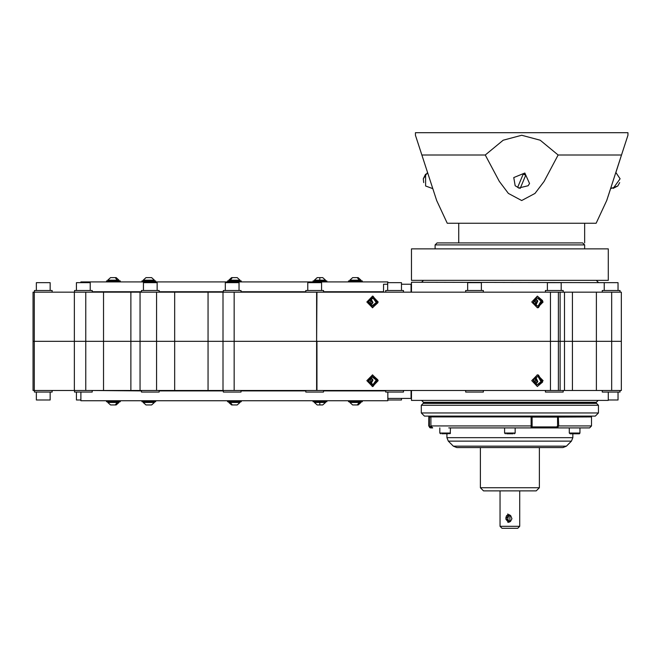 <?xml version="1.0" encoding="UTF-8"?>
<svg xmlns="http://www.w3.org/2000/svg" width="661" height="661" viewBox="0 0 661 661"><rect width="100%" height="100%" fill="white"/><g stroke="black" fill="none" stroke-linecap="round" stroke-linejoin="round"><path stroke-width="0.99" d="M509.887 248.833L608.269 248.833L608.269 280.322L411.497 280.322L411.497 248.833L509.887 248.833M611.4 186.154L607.856 197.061M558.107 155.029L544.061 181.428L534.997 193.417L521.686 200.547L508.392 193.425L499.286 181.387L485.273 155.029L503.203 140.215L521.686 135.232L540.177 140.215L558.107 155.029L621.514 155.029L627.95 135.232L627.95 132.737L415.43 132.737L415.43 135.232L436.648 200.547L447.241 223.253L596.139 223.253L606.724 200.547L621.514 155.029L615.845 172.48L620.125 178.842L613.168 188.377L617.804 185.972L619.654 182.634M607.649 197.722L607.459 198.292M607.162 199.209L606.93 199.928M434.186 192.962L433.005 189.31M485.273 155.029L421.867 155.029M437.078 242.934L582.688 242.934L584.663 244.9L435.103 244.9L437.078 242.934M523.157 174.174L525.718 175.132L520.224 188.377L517.662 187.41L523.157 174.174M520.224 188.377L525.718 175.132M518.579 188.038L528.18 185.724L529.577 183.502L524.801 173.042L513.804 177.586L515.2 185.724L518.893 188.005M427.535 172.48L423.255 178.842L425.601 174.174L425.577 185.972L432.773 188.6M423.255 178.842L423.726 182.634M378.199 301.97L372.54 307.77L366.88 301.97L372.54 296.161L378.199 301.97M543.086 301.97L537.434 307.77L531.774 301.97L537.434 296.161L543.086 301.97M140.058 292.129L140.058 341.324L130.853 341.324L140.058 341.324L140.058 390.519L33.05 390.519L33.05 292.129L223.021 292.129L223.021 341.324L208.083 341.324L550.473 341.324L550.473 390.519L558.405 390.519L558.405 341.324L550.473 341.324L560.09 341.324L558.405 341.324L558.405 292.129L621.357 292.129L621.357 341.324L564.511 341.324L621.357 341.324L621.357 390.519L564.511 390.519L564.511 292.129M558.405 292.129L316.644 292.129L316.644 341.324L316.974 292.129M223.021 292.129L316.644 292.129M74.354 292.129L74.354 341.324L33.05 341.324L103.513 341.324L85.723 341.324L85.723 292.129M174.636 292.129L174.636 341.324L156.55 341.324L208.083 341.324L174.636 341.324L174.636 390.519L156.55 390.519L156.55 292.129M140.058 341.324L156.55 341.324L140.058 341.324M130.853 390.519L130.853 341.324L103.513 341.324L130.853 341.324L130.853 292.129M558.405 390.519L560.09 390.519L560.09 341.324L564.511 341.324L560.09 341.324L560.09 292.129M411.497 292.129L411.497 282.288L608.269 282.685M80.906 282.685L80.906 281.892L387.883 281.892L387.883 282.685M92.21 291.732L141.429 291.732M159.136 291.732L223.311 291.732M241.025 291.732L305.82 291.732M323.526 291.732L383.504 291.732M366.88 380.678L372.54 374.87L378.199 380.678L372.54 386.487L366.88 380.678M531.774 380.678L537.434 374.87L543.086 380.678L537.434 386.487L531.774 380.678M550.473 292.129L550.473 341.324L316.974 341.324L316.974 390.519L550.473 390.519M234.143 292.129L234.143 341.324L223.021 341.324L223.021 390.519L316.974 390.519M234.143 390.519L234.143 341.324L316.644 341.324L316.644 390.519M223.021 390.519L174.636 390.519M140.058 390.519L156.55 390.519M74.354 390.519L74.354 341.324L85.723 341.324L85.723 390.519M560.09 390.519L564.511 390.519M80.906 392.089L80.906 400.748L387.883 400.748L387.883 392.089M385.735 390.907L323.526 390.907M305.82 390.907L241.025 390.907M223.311 390.907L159.136 390.907M141.429 390.907L92.21 390.519L92.21 392.089L74.495 392.089L74.495 390.519M598.436 412.951L595.288 416.1L424.478 416.1L421.33 412.951L598.436 412.951L598.436 405.276L421.33 405.276L421.33 412.951M608.269 392.089L608.269 400.359L411.497 400.359L411.497 390.519M509.3 522.099L506.037 518.422L509.3 514.745M507.772 513.894L507.921 522.355M502.195 528.263L517.753 528.263L519.72 526.296L519.72 490.875M509.879 515.018L509.879 521.826L508.235 520.166L507.788 518.29L508.623 516.092L509.887 515.018M507.896 522.355L507.904 514.489L510.73 515.638L511.969 518.745L510.54 521.38L507.896 522.355M508.474 514.531L506.566 515.638L505.946 517.58L505.946 519.265L508.474 522.314M539.401 487.727L480.365 487.727L483.513 490.875L536.253 490.875L539.401 487.727L539.401 447.58M557.545 425.94L591.545 425.94L591.545 416.884L557.545 417.083L557.545 425.94L556.76 426.923L532.122 426.923L532.097 417.083L557.545 417.083L558.314 416.1L558.735 425.94L557.322 427.907L531.147 427.907L531.122 416.1L509.887 416.1M448.72 427.907L531.155 427.907L532.122 426.923M532.097 426.114L532.097 417.083L531.37 416.884L430.906 416.942L431.683 416.1L430.906 416.884L430.906 425.94L432.732 427.907L430.708 427.907L428.782 425.94L428.782 416.909M556.76 426.923L557.322 427.907L589.579 427.907L591.545 425.94M432.732 427.907L431.716 427.584L430.873 425.94L532.097 425.94M431.129 426.923L428.774 425.94L428.782 416.884L429.576 416.1L429.394 417.083L428.774 416.901L429.567 416.1M566.419 446.142L453.347 446.142L456.825 447.58L562.941 447.58L566.419 446.142L571.41 441.151L572.856 437.673L572.856 433.806M430.278 426.923L430.708 427.907L429.774 427.659L428.782 425.94M532.006 416.67L531.427 416.149M537.327 417.083L536.674 416.1M545.077 417.083L544.904 416.1M445.869 433.806L447.637 433.806M450.438 427.907L450.207 433.575L441.87 433.806M513.134 433.806L506.632 433.806M504.566 427.907L504.566 433.021L515.2 433.021L515.2 427.907L504.698 427.907M572.129 433.806L575.384 433.806M573.285 433.806L570.113 433.806L569.328 433.021L579.953 433.021L579.168 433.806L573.285 433.806M577.896 433.806L579.614 433.666M602.27 292.129L602.27 290.551L619.977 290.551L619.977 292.129L619.977 290.551M545.424 292.129L545.424 290.551L563.131 290.551L563.131 292.129M465.65 292.129L465.65 290.551L483.365 290.551L483.365 292.129M385.735 292.129L385.735 290.551L403.441 290.551L403.441 292.129M305.82 292.129L305.82 290.551L323.526 290.551L323.526 292.129M223.311 292.129L223.311 290.551L241.025 290.551L241.025 292.129M141.429 292.129L141.429 290.551L159.136 290.551L159.136 292.129M74.495 292.129L74.495 290.551L92.21 290.551L92.21 292.129M34.43 292.129L34.43 290.551L52.136 290.551L52.136 292.129M604.237 290.551L604.237 282.685L618.01 282.685L618.01 290.551M547.391 290.551L547.391 282.685L561.164 282.685L561.164 290.551M467.616 290.551L467.616 282.685L481.39 282.685L481.39 290.551M387.701 290.551L387.701 282.685L401.475 282.685L401.475 290.551M307.786 290.551L307.786 282.685L321.56 282.685L321.56 290.551M225.285 290.551L225.285 282.685L239.059 282.685L239.059 290.551M143.396 290.551L143.396 282.685L157.169 282.685L157.169 290.551M76.461 290.551L76.461 282.685L90.235 282.685L90.235 290.551M36.396 290.551L36.396 282.685L50.17 282.685L50.17 290.551M619.977 390.519L619.977 392.089L602.27 392.089L602.27 390.519M563.131 390.519L563.131 392.089L545.424 392.089L545.424 390.519M465.675 392.089L483.365 392.089L483.365 390.519M403.441 390.519L403.441 392.089L385.735 392.089L385.735 390.519M323.526 390.519L323.502 392.089L305.82 392.089L305.82 390.519M241.025 390.519L241.025 392.089L223.311 392.089L223.311 390.519M159.136 390.519L159.136 392.089L141.437 392.089M52.136 390.519L52.136 392.089L34.43 392.089L34.43 390.519M359.212 280.165L361.022 280.165L358.212 277.661L352.61 277.661L349.801 280.165L359.212 280.165L357.312 277.661M362.302 281.892L362.302 280.908L348.529 280.908L348.529 281.892M326.856 280.908L326.856 281.892L326.856 280.908L313.083 280.908L313.083 281.892M241.282 280.908L241.282 281.892L241.282 280.908L227.508 280.908L227.508 281.892M155.707 281.892L155.707 280.908L141.933 280.908L141.933 281.892M106.487 281.892L106.487 280.908L120.261 280.908L120.261 281.892M319.742 280.165L325.576 280.165L322.775 277.661L317.164 277.661L314.355 280.165L319.742 280.165L319.85 277.661M230.268 280.165L240.001 280.165L237.2 277.661L231.59 277.661L228.789 280.165L230.268 280.165L232.333 277.661M143.214 280.165L154.426 280.165L151.625 277.661L146.015 277.661L143.214 280.165L146.015 277.661L143.214 280.165L143.214 280.908M107.768 280.165L118.98 280.165L116.179 277.661L110.569 277.661L107.768 280.165L107.768 280.908M359.212 402.483L349.801 402.483L352.61 404.978L358.212 404.978L361.022 402.483L359.212 402.483L357.312 404.978M348.529 400.748L348.529 401.731L362.302 401.731L362.302 400.748M313.083 400.748L313.083 401.731L326.856 401.731L326.856 400.748L326.856 401.731M227.508 400.748L227.508 401.731L241.282 401.731L241.282 400.748M141.933 400.748L141.933 401.731L155.707 401.731L155.707 400.748M120.261 400.748L120.261 401.731L106.487 401.731L106.487 400.748M319.742 402.483L314.355 402.483L317.164 404.978L322.775 404.978L325.576 402.483L319.742 402.483L319.85 404.978M325.576 401.731L325.576 402.483L322.775 404.978M230.268 402.483L228.789 402.483L231.59 404.978L237.2 404.978L240.001 402.483L230.268 402.483L232.333 404.978M148.593 402.483L143.214 402.483L146.015 404.978L151.625 404.978L154.426 402.483L148.593 402.483M109.255 402.483L107.768 402.483L110.569 404.978L116.179 404.978L118.98 402.483L109.255 402.483M618.01 392.089L618.01 399.963L608.269 399.963M401.475 398.385L401.475 399.963L387.883 399.963M50.17 392.089L50.17 399.963L36.396 399.963L36.396 392.089M80.906 399.963L76.461 399.963L76.461 392.089M411.051 292.129L411.051 284.255L401.475 284.255M387.701 284.255L383.504 284.255L383.504 292.129M387.883 398.385L411.051 398.385L411.051 390.519M377.101 302.68L373.151 297.202L367.805 301.251L371.755 306.737L377.101 302.68M372.383 296.161L373.068 296.227L377.828 302.829L372.383 307.77M368.656 301.383L373.019 298.078L376.241 302.548L371.879 305.861L368.656 301.383M370.838 298.4L373.011 302.548L370.838 305.539M370.689 298.475L372.06 302.697L370.689 305.465M367.805 381.397L373.151 385.446L377.101 379.959L371.755 375.911L367.805 381.397M372.383 374.878L377.828 379.819L373.068 386.421L372.234 386.487M376.241 380.092L373.019 384.57L368.656 381.265L371.879 376.787L376.241 380.092M370.838 377.109L373.011 380.092L370.838 384.248M370.689 377.183L372.06 379.951L370.689 384.173M541.896 300.788L536.195 297.293L532.791 303.143L538.492 306.646L541.896 300.788M537.277 296.161L542.607 300.548L538.5 307.596L537.277 307.77M533.625 302.928L536.41 298.152L537.343 298.028L541.062 301.011L538.277 305.787L537.343 305.903L533.625 302.928M535.724 298.4L537.831 301.011L535.724 305.539M535.584 298.475L536.856 300.763L535.584 305.465M532.791 379.505L536.195 385.355L541.896 381.851L538.492 376.002L532.791 379.505M537.12 374.87L538.5 375.051L542.607 382.091L537.277 386.478M541.062 381.637L537.343 384.611L536.41 384.495L533.625 379.72L537.343 376.745L538.277 376.861L541.062 381.637M535.724 377.109L537.831 381.637L535.724 384.248M535.584 377.183L536.856 381.876L535.584 384.173M524.801 173.042L524.487 174.545M427.717 173.042L425.717 174.545M610.789 188.038L613.284 188.005M535.435 305.382L535.435 298.549M370.548 305.382L370.548 298.549M34.289 292.129L34.289 390.519M611.673 292.129L611.673 390.519M596.404 390.519L596.404 292.129M208.083 390.519L208.083 292.129M103.513 292.129L103.513 390.519M572.393 292.129L572.393 390.519M535.435 377.266L535.435 384.091M370.548 377.266L370.548 384.091M423.494 402.706L596.272 402.706L596.561 403.4L423.205 403.4L423.494 402.326L596.272 402.326L598.238 400.359M500.047 490.875L500.047 526.296L519.72 526.296M453.347 446.142L448.356 441.151L446.91 437.673L572.856 437.673M448.356 441.151L571.41 441.151M429.394 425.94L429.394 417.083L430.873 417.083M430.906 425.94L430.873 416.909M450.438 433.021L439.813 433.021L440.598 433.806M117.179 280.165L115.278 277.661M117.179 402.483L115.278 404.978M458.717 223.253L458.717 242.934M584.663 223.253L584.663 242.934M435.103 248.833L435.103 244.9M584.663 248.833L584.663 244.9M610.607 188.6L617.804 185.972M596.272 280.322L598.238 282.288M423.494 280.322L421.528 282.288M423.205 403.4L421.33 405.276M596.561 403.4L598.436 405.276M423.494 402.326L421.528 400.359M500.047 526.296L502.013 528.263M591.545 416.884L590.76 416.1M480.365 487.727L480.365 447.58M446.91 437.673L446.91 433.806M439.813 427.907L439.813 433.021M515.2 433.021L514.407 433.806M504.566 433.021L505.359 433.806M579.953 427.907L579.953 433.021M569.328 427.907L569.328 433.021M465.65 390.519L465.65 392.089M141.429 390.519L141.429 392.089M361.022 280.908L361.022 280.165M349.801 280.908L349.801 280.165M314.355 280.908L314.355 280.165L317.164 277.661M325.576 280.908L325.576 280.165L322.775 277.661M228.789 280.165L228.789 280.908L228.789 280.165L231.59 277.661M240.001 280.908L240.001 280.165L237.2 277.661M154.426 280.165L151.625 277.661L154.426 280.165L154.426 280.908M118.98 280.908L118.98 280.165M361.022 401.731L361.022 402.483M349.801 401.731L349.801 402.483M314.355 401.731L314.355 402.483L317.164 404.978M228.789 401.731L228.789 402.483L231.59 404.978M240.001 401.731L240.001 402.483L237.2 404.978M143.214 401.731L143.214 402.483L146.015 404.978L143.214 402.483M154.426 402.483L151.625 404.978L154.426 402.483L154.426 401.731M107.768 401.731L107.768 402.483M118.98 401.731L118.98 402.483"/></g></svg>
